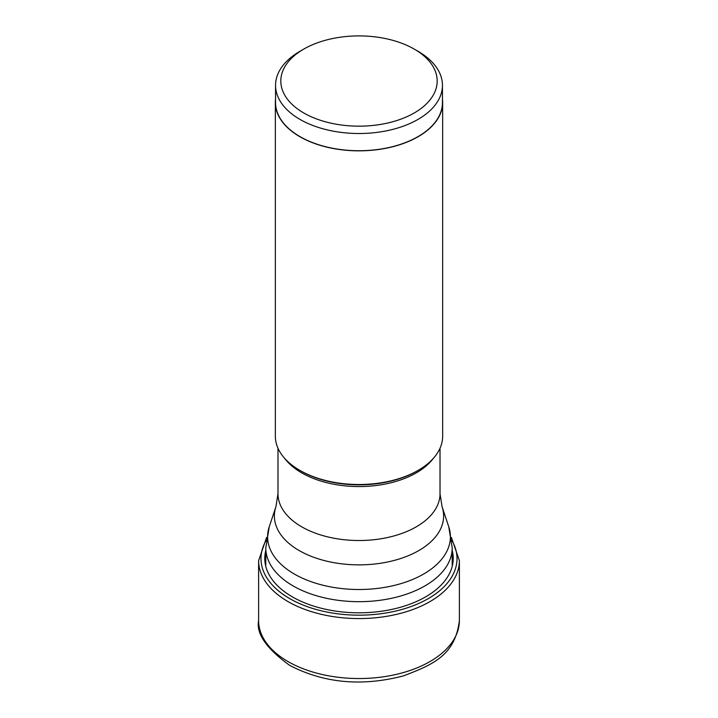 <?xml version="1.0" encoding="UTF-8"?>
<svg xmlns="http://www.w3.org/2000/svg" width="718" height="718" viewBox="0 0 718 718"><rect width="100%" height="100%" fill="white"/><g stroke="black" fill="none" stroke-linecap="round" stroke-linejoin="round"><path stroke-width="1.08" d="M265.795 550.428A94.22 54.397 0 0 0 292.379 596.873A94.22 54.397 0 0 0 401.353 606.997A94.22 54.397 0 0 0 452.205 550.428M414.277 49.12A78.181 45.135 0 0 0 303.714 49.12A78.181 45.135 0 0 0 303.723 112.95A78.181 45.135 0 0 0 414.277 112.95A78.181 45.135 0 0 0 414.286 49.12A78.181 45.135 0 0 0 414.277 49.12L418.011 51.274L414.277 49.12M303.714 49.12L299.989 51.274A83.45 48.178 0 0 0 275.55 85.334A83.45 48.178 0 0 0 299.989 119.403A83.45 48.178 0 0 0 390.933 129.85A83.45 48.178 0 0 0 442.45 85.334A83.45 48.178 0 0 0 418.011 51.274M442.45 85.334L442.45 102.548A83.45 48.178 180 0 1 390.933 147.064A83.45 48.178 180 0 1 299.989 136.617A83.45 48.178 180 0 1 275.55 102.548L275.55 85.334M275.55 99.165A83.656 48.294 0 0 0 275.344 102.548A83.656 48.294 0 0 0 299.846 136.698A83.656 48.294 0 0 0 391.014 147.172A83.656 48.294 0 0 0 442.656 102.548A83.656 48.294 0 0 0 442.45 99.165M442.656 102.548L442.656 436.212A83.656 48.294 180 0 1 418.154 470.362A83.656 48.294 180 0 1 299.846 470.362L299.846 470.362A83.656 48.294 180 0 1 275.344 436.212L275.344 102.548M300.842 470.936L299.846 470.362L300.833 470.936A82.256 47.487 180 0 1 300.833 470.936A82.256 47.487 180 0 1 300.779 470.909A82.256 47.487 180 0 0 300.833 470.936A82.256 47.487 180 0 1 300.833 470.936A82.256 47.487 180 0 0 417.167 470.936L418.154 470.362M459.385 620.576A100.385 57.961 180 0 1 397.413 674.121A100.385 57.961 180 0 1 288.017 661.565A100.385 57.961 180 0 1 258.615 620.576C256.048 633.617 266.423 648.569 289.767 665.424C324.096 683.222 362.007 686.695 403.489 675.862C432.792 664.671 455.059 655.516 459.385 620.576L459.385 560.614A100.385 57.961 0 0 1 397.413 614.159A100.385 57.961 0 0 1 288.017 601.594A100.385 57.961 0 0 1 258.615 560.614L258.615 620.576M451.775 540.295A98.025 56.596 180 0 1 410.831 606.611A98.025 56.596 180 0 1 289.686 598.588A98.025 56.596 180 0 1 266.225 540.295M284.534 458.219A81.017 46.778 0 0 0 301.659 472.839A81.017 46.778 0 0 0 301.713 472.866A81.017 46.778 0 0 0 433.466 458.219M440.017 448.238L440.017 493.742A81.017 46.778 180 0 1 390.009 536.956A81.017 46.778 180 0 1 301.713 526.815A81.017 46.778 180 0 1 301.659 526.788A81.017 46.778 180 0 1 277.983 493.742L277.983 448.238M277.983 493.742L275.918 506.755A84.607 48.851 0 0 0 299.119 550.526A84.607 48.851 0 0 0 299.173 550.553A84.607 48.851 0 0 0 398.669 559.16A84.607 48.851 0 0 0 442.082 506.755L440.017 493.742M442.082 506.755L448.75 526.734A91.41 52.773 180 0 1 401.856 583.348A91.41 52.773 180 0 1 294.362 574.05A91.41 52.773 180 0 1 269.25 526.734L265.795 547.87A93.205 53.814 0 0 0 293.097 585.915A93.205 53.814 0 0 0 394.667 597.582A93.205 53.814 0 0 0 452.205 547.87L452.205 564.994M266.629 537.396L258.615 560.614M451.371 537.396L459.385 560.614M275.918 506.755L269.25 526.734M448.75 526.734L452.205 547.87M265.795 547.87L265.795 564.994"/></g></svg>

